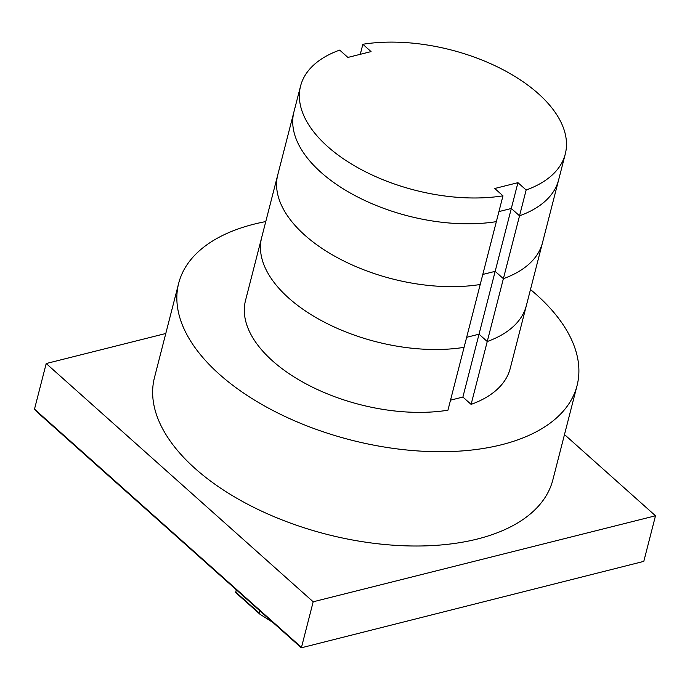 <?xml version="1.0" encoding="UTF-8"?>
<svg xmlns="http://www.w3.org/2000/svg" width="690" height="690" viewBox="0 0 690 690"><rect width="100%" height="100%" fill="white"/><g stroke="black" fill="none" stroke-linecap="round" stroke-linejoin="round"><path stroke-width="1.03" d="M360.275 54.32L362.854 44.272L371.065 51.603L347.898 57.425L339.678 50.094A136.646 72.415 14.4 0 0 300.564 86.069L293.931 111.883A136.646 72.415 14.4 0 0 353.427 194.744A136.646 72.415 14.4 0 0 496.352 221.637A136.646 72.415 -165.6 0 1 353.427 194.744A136.646 72.415 -165.6 0 1 293.931 111.883L277.794 174.734A136.646 72.415 14.4 0 0 337.289 257.603A136.646 72.415 14.4 0 0 480.214 284.496L502.976 195.822L494.764 188.491L517.94 182.669L526.151 190L519.527 215.815L503.381 278.674L495.17 271.343L482.793 274.447L495.17 271.343L462.895 397.052L450.51 400.166M517.94 182.669L511.307 208.484L519.527 215.815L511.307 208.484L498.93 211.597L511.307 208.484L495.17 271.343L503.381 278.674A136.646 72.415 14.4 0 0 542.504 242.699L510.229 368.417A136.646 72.415 14.4 0 1 471.106 404.383L462.895 397.052M519.527 215.815A136.646 72.415 14.4 0 0 558.641 179.849A136.646 72.415 -165.6 0 1 519.527 215.815M447.939 410.205L480.214 284.496A136.646 72.415 14.4 0 1 337.289 257.603A136.646 72.415 14.4 0 1 277.794 174.734L261.657 237.593A136.646 72.415 14.4 0 0 321.152 320.453A136.646 72.415 14.4 0 0 464.077 347.346A136.646 72.415 14.4 0 1 321.152 320.453A136.646 72.415 14.4 0 1 261.657 237.593L245.519 300.452A136.646 72.415 14.4 0 0 305.014 383.312A136.646 72.415 14.4 0 0 447.939 410.205M526.151 190A136.646 72.415 14.4 0 0 565.274 154.034L542.504 242.699A136.646 72.415 14.4 0 1 503.381 278.674L487.243 341.524L479.033 334.193L466.656 337.307L479.033 334.193L487.243 341.524L471.106 404.383M487.243 341.524A136.646 72.415 14.4 0 0 526.366 305.558A136.646 72.415 14.4 0 1 487.243 341.524M565.274 154.034A136.646 72.415 14.4 0 0 505.779 71.174A136.646 72.415 14.4 0 0 362.854 44.272M300.564 86.069A136.646 72.415 14.4 0 0 360.059 168.929A136.646 72.415 14.4 0 0 502.976 195.822M301.288 647.807L643.796 561.375L301.288 647.807L39.873 414.526L34.5 409.136L46.204 363.535L313.191 601.784L655.5 515.784L564.489 434.562M313.191 601.784L301.478 647.384L34.5 409.136M165.79 333.494L46.204 363.535M643.796 561.375L655.5 515.784M577.064 385.581L552.854 479.861A205.655 108.977 -165.6 0 1 477.299 539.045A205.655 108.977 -165.6 0 1 253.463 507.202A205.655 108.977 -165.6 0 1 154.474 377.568L178.675 283.288A205.655 108.977 14.4 0 0 277.665 412.913A205.655 108.977 14.4 0 0 501.501 444.757A205.655 108.977 14.4 0 0 577.064 385.581A205.655 108.977 14.4 0 0 530.481 289.533M265.771 221.568A205.655 108.977 14.4 0 0 254.239 224.103A205.655 108.977 14.4 0 0 178.675 283.288M259.095 610.15L259.975 614.255L235.704 592.598L236.247 589.769M259.975 614.255L272.731 622.328M259.371 613.177L235.747 592.098"/></g></svg>
